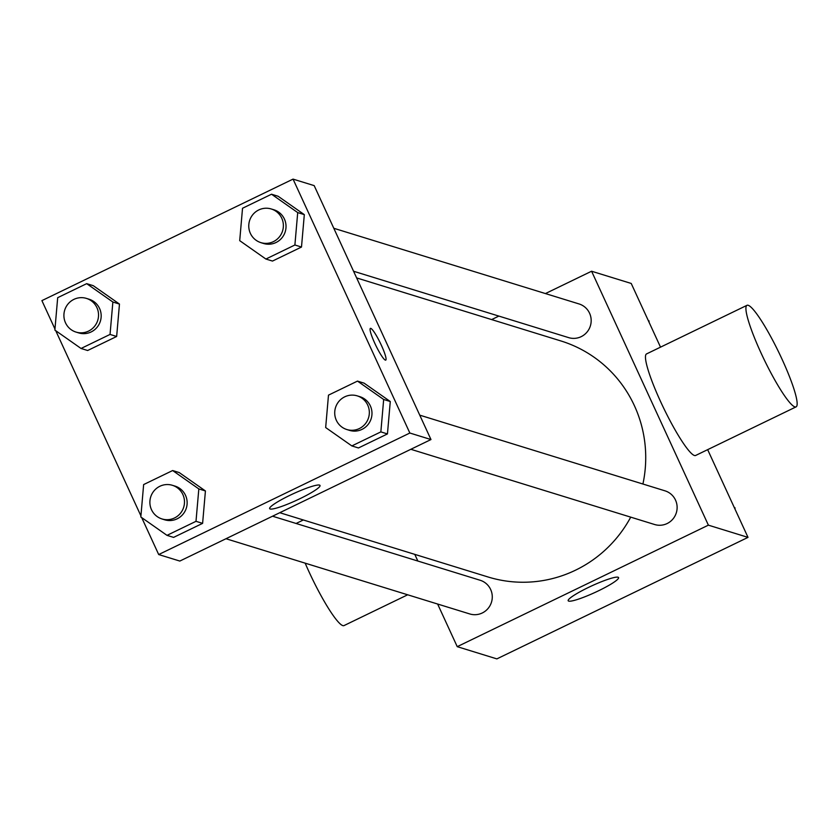 <?xml version="1.0" encoding="UTF-8"?>
<svg xmlns="http://www.w3.org/2000/svg" width="838" height="838" viewBox="0 0 838 838"><rect width="100%" height="100%" fill="white"/><g stroke="black" fill="none" stroke-linecap="round" stroke-linejoin="round"><path stroke-width="1.26" d="M545.412 293.572L591.586 271.229L631.224 283.454L660.522 347.162M707.66 449.65L748.009 537.378L496.861 658.888L457.234 646.664L437.625 604.03M491.644 319.582L498.872 316.094M642.914 484.018A123.5 121.101 -72.9 0 0 634.418 405.728A123.5 121.101 -72.9 0 0 560.832 340.93L356.642 277.923M279.777 512.709L487.999 576.963A123.5 121.101 -72.9 0 0 630.721 517.14M417.848 561.041L414.779 554.368M591.586 271.229L708.382 525.154L457.234 646.664M225.998 538.729L469.772 613.95A17.619 17.284 -72.9 0 0 490.659 589.512A17.619 17.284 -72.9 0 0 480.164 580.263L272.549 516.208M353.573 271.25L568.656 337.63A17.619 17.284 -72.9 0 0 589.554 313.192A17.619 17.284 -72.9 0 0 579.048 303.943L333.796 228.271M419.754 415.156L665.005 490.838A17.619 17.284 107.1 0 1 676.329 512.772A17.619 17.284 107.1 0 1 654.614 524.515L410.85 449.294M708.382 525.154L748.009 537.378M618.067 577.225A27.727 3.666 -24.7 0 1 618.559 577.581A27.727 3.666 -24.7 0 1 594.907 592.497A27.727 3.666 -24.7 0 1 568.185 600.752A27.727 3.666 -24.7 0 1 590.004 586.694A27.727 3.666 -24.7 0 1 618.067 577.225M796.1 406.859L695.645 455.463A56.397 8.171 -115.8 0 1 660.512 401.433A56.397 8.171 -115.8 0 1 646.517 353.929L746.972 305.325A56.397 8.171 -115.8 0 1 778.89 352.536A56.397 8.171 -115.8 0 1 796.1 406.859A56.397 8.171 -115.8 0 1 760.967 352.829A56.397 8.171 -115.8 0 1 746.972 305.325M305.168 563.157A56.397 8.171 64.2 0 0 344.03 625.577L407.677 594.791M54.962 329.009L41.9 300.622L293.049 179.112L314.187 185.627L430.973 439.552L179.824 561.062L158.696 554.547L141.695 517.591M179.248 472.58L205.425 490.953L202.607 523.362L173.602 537.388L202.607 523.362L205.425 490.953L179.248 472.58L172.638 470.537L198.826 488.921L195.998 521.32L167.003 535.356L140.826 516.983L143.644 484.574L172.638 470.537M278.132 196.26L304.32 214.633L301.491 247.042L272.497 261.068L301.491 247.042L304.32 214.633L278.132 196.26L271.533 194.217L297.71 212.59L294.892 245L265.887 259.036L239.71 240.653L242.528 208.253L271.533 194.217M140.92 515.894L55.737 330.706M293.049 179.112L409.845 433.026L158.696 554.547M93.29 285.685L119.467 304.068L116.65 336.478L87.644 350.504L116.65 336.478L119.467 304.068L93.29 285.685L86.681 283.653L112.868 302.026L110.04 334.435L81.045 348.472L54.868 330.088L57.686 297.679L86.681 283.653M364.09 383.144L390.278 401.517L387.449 433.927L358.454 447.963L387.449 433.927L390.278 401.517L364.09 383.144L357.491 381.101L383.668 399.485L380.85 431.895L351.845 445.921L325.668 427.548L328.486 395.138L357.491 381.101M409.845 433.026L430.973 439.552M319.529 485.097A27.727 3.666 -24.7 0 1 320.022 485.464A27.727 3.666 -24.7 0 1 296.369 500.38A27.727 3.666 -24.7 0 1 269.647 508.635A27.727 3.666 -24.7 0 1 291.467 494.577A27.727 3.666 -24.7 0 1 319.529 485.097M374.775 343.234A17.619 2.556 -115.8 0 1 370.396 328.381A17.619 2.556 -115.8 0 1 380.368 343.14A17.619 2.556 -115.8 0 1 385.752 360.11A17.619 2.556 -115.8 0 1 374.775 343.234M370.396 328.391A17.619 2.556 -115.8 0 1 380.358 343.14A17.619 2.556 -115.8 0 1 385.742 360.12M346.827 429.538L349.467 430.355A17.619 17.284 -72.9 0 0 370.365 405.917A17.619 17.284 -72.9 0 0 359.869 396.678L357.218 395.861A17.619 17.284 -72.9 0 0 335.514 407.603A17.619 17.284 -72.9 0 0 365.043 424.154A17.619 17.284 -72.9 0 0 357.218 395.861M383.668 399.485L390.278 401.517M380.85 431.895L387.449 433.927M351.845 445.921L358.454 447.963M161.985 518.973L164.625 519.79A17.619 17.284 -72.9 0 0 185.523 495.352A17.619 17.284 -72.9 0 0 175.016 486.103L172.377 485.296A17.619 17.284 -72.9 0 0 150.672 497.039A17.619 17.284 -72.9 0 0 180.191 513.589A17.619 17.284 -72.9 0 0 172.377 485.296M198.826 488.921L205.425 490.953M195.998 521.32L202.607 523.362M167.003 535.356L173.602 537.388M260.869 242.653L263.509 243.47A17.619 17.284 -72.9 0 0 284.407 219.032A17.619 17.284 -72.9 0 0 273.911 209.783L271.261 208.976A17.619 17.284 -72.9 0 0 249.556 220.719A17.619 17.284 -72.9 0 0 279.075 237.269A17.619 17.284 -72.9 0 0 271.261 208.976M297.71 212.59L304.32 214.633M294.892 245L301.491 247.042M265.887 259.036L272.497 261.068M76.028 332.089L78.667 332.896A17.619 17.284 -72.9 0 0 99.565 308.468A17.619 17.284 -72.9 0 0 89.058 299.218L86.419 298.401A17.619 17.284 -72.9 0 0 64.704 310.144A17.619 17.284 -72.9 0 0 94.233 326.705A17.619 17.284 -72.9 0 0 86.419 298.401M112.868 302.026L119.467 304.068M110.04 334.435L116.65 336.478M81.045 348.472L87.644 350.504M734.172 507.294L735.052 507.912L734.957 508.991M734.36 507.692L735.052 507.912M648.214 320.409L649.094 321.017L649 322.106M648.403 320.807L649.094 321.017M303.325 519.979L296.107 523.467"/></g></svg>
